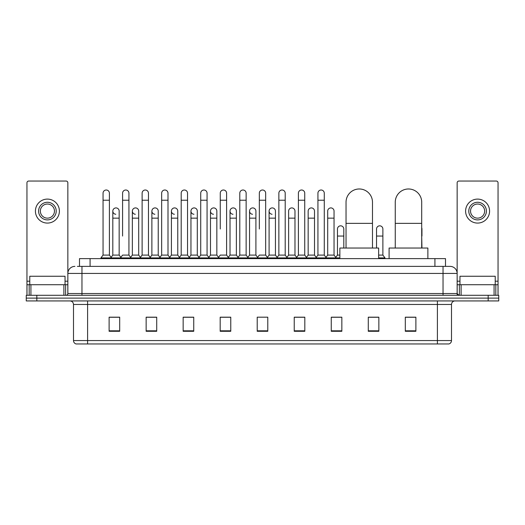 <?xml version="1.0" encoding="UTF-8"?>
<svg xmlns="http://www.w3.org/2000/svg" width="525" height="525" viewBox="0 0 525 525"><rect width="100%" height="100%" fill="white"/><g stroke="black" fill="none" stroke-linecap="round" stroke-linejoin="round"><path stroke-width="0.79" d="M79.498 266.378L79.498 258.622L445.502 258.622L445.502 266.378M77.543 266.378L447.622 266.378M77.378 266.378L81.966 266.378L81.966 273.433L67.856 273.433L67.856 293.527A1.765 1.765 0 0 1 66.097 295.293M74.911 266.378A7.055 7.055 0 0 0 67.856 273.433L67.856 182.812A1.765 1.765 0 0 0 66.097 181.046L28.717 181.046A1.765 1.765 0 0 0 26.952 182.812L26.952 284.714L30.922 284.714L30.922 295.293M450.089 266.378A7.055 7.055 0 0 1 457.144 273.433L443.034 273.433L443.034 266.378L449.984 266.378M494.077 295.293L494.077 284.714L498.048 284.714L498.048 295.293L498.048 182.812A1.765 1.765 0 0 0 496.283 181.046L458.902 181.046A1.765 1.765 0 0 0 457.144 182.812L457.144 293.527L458.902 295.293M36.829 295.293L26.25 295.293L26.25 298.115L36.829 298.115L26.25 298.115L26.25 300.937L36.829 300.937L36.829 298.115L488.171 298.115L36.829 298.115L36.829 295.293L488.171 295.293L488.171 298.115L498.75 298.115L488.171 298.115L488.171 300.937L36.829 300.937M498.75 295.293L498.75 298.115L498.75 295.293L488.171 295.293M451.5 340.567C451.402 342.261 450.555 343.389 448.96 343.954L437.397 343.954L437.397 340.567L451.5 340.567L451.5 304.461A3.524 3.524 0 0 1 455.024 300.937M437.397 343.954L76.04 343.954A3.524 3.524 0 0 1 73.5 340.567L73.5 304.461C73.29 302.321 72.115 301.147 69.976 300.937M415.885 331.295L415.885 317.192L405.307 317.192L405.307 331.295L415.885 331.295M378.86 331.295L378.86 317.192L368.281 317.192L368.281 331.295L378.86 331.295M341.841 331.295L341.841 317.192L331.262 317.192L331.262 331.295L341.841 331.295M304.815 331.295L304.815 317.192L294.236 317.192L294.236 331.295L304.815 331.295M119.693 331.295L119.693 317.192L109.115 317.192L109.115 331.295L119.693 331.295M156.719 331.295L156.719 317.192L146.14 317.192L146.14 331.295L156.719 331.295M193.738 331.295L193.738 317.192L183.159 317.192L183.159 331.295L193.738 331.295M230.764 331.295L230.764 317.192L220.185 317.192L220.185 331.295L230.764 331.295M267.789 331.295L267.789 317.192L257.211 317.192L257.211 331.295L267.789 331.295M498.75 300.937L498.75 298.115L498.75 300.937L488.171 300.937M337.116 317.264L334.399 317.264M376.182 317.264L371.949 317.264M229.674 317.264L226.957 317.192M190.601 317.264L187.884 317.264M151.535 317.264L148.818 317.264M109.115 317.264L119.516 317.264M112.462 317.264L109.751 317.264M298.043 317.192L295.326 317.264M258.976 317.192L266.024 317.192M230.764 317.264L220.185 317.264M193.738 317.264L183.159 317.264M156.719 317.264L146.14 317.264M304.815 317.264L294.236 317.264M341.841 317.264L331.262 317.264M378.86 317.264L368.281 317.264M415.885 317.264L405.307 317.264M65.034 284.714L65.034 276.255L29.774 276.255L29.774 284.714M63.892 295.293L63.892 284.714L30.922 284.714M63.892 284.714L67.856 284.714M26.952 295.293L26.952 284.714M47.407 202.276A8.813 8.813 0 0 0 38.594 211.089A8.813 8.813 0 0 0 47.407 219.903A8.813 8.813 0 0 0 56.221 211.089A8.813 8.813 0 0 0 47.407 202.276M47.407 204.035A7.055 7.055 0 0 0 40.353 211.089A7.055 7.055 0 0 0 47.407 218.144A7.055 7.055 0 0 0 54.462 211.089A7.055 7.055 0 0 0 47.407 204.035M47.407 223.079A11.99 11.99 0 0 0 59.397 211.089A11.99 11.99 0 0 0 47.407 199.1A11.99 11.99 0 0 0 35.418 211.089A11.99 11.99 0 0 0 47.407 223.079M346.034 248.043L346.034 202.204A13.223 13.223 0 0 1 359.258 188.98A13.223 13.223 0 0 1 372.481 202.204A13.223 13.223 0 0 0 359.258 188.98M372.481 248.043L372.481 202.204M378.65 258.622L378.65 248.043L339.865 248.043L339.865 258.622M395.259 248.043L395.259 202.204A13.223 13.223 0 0 1 408.483 188.98A13.223 13.223 0 0 1 421.706 202.204A13.223 13.223 0 0 0 408.483 188.98M421.706 248.043L421.706 202.204M427.875 258.622L427.875 248.043L389.091 248.043L389.091 258.622M103.051 200.228L109.397 200.228L109.397 255.098L103.051 255.098L103.051 193.174A3.176 3.176 0 0 1 106.424 190.011A3.176 3.176 0 0 1 109.397 193.174A3.176 3.176 0 0 0 106.424 190.011M103.051 255.098L100.931 257.913L100.931 258.622M109.397 255.098L111.51 257.913L100.931 257.913M122.581 236.053L122.581 200.228L128.933 200.228L128.933 255.098L122.581 255.098L120.468 257.913L111.51 257.913L111.51 258.622M122.581 200.228L122.581 193.174A3.176 3.176 0 0 1 125.954 190.011A3.176 3.176 0 0 1 128.933 193.174A3.176 3.176 0 0 0 125.954 190.011M132.352 255.098L132.352 218.144L138.698 218.144L138.698 255.098L132.352 255.098L130.64 257.375L128.933 255.098L131.047 257.913L120.468 257.913L120.468 258.622M142.118 255.098L142.118 200.228L148.463 200.228L148.463 255.098L142.118 255.098L140.004 257.913L131.047 257.913L131.047 258.622M142.118 200.228L142.118 193.174A3.176 3.176 0 0 1 145.491 190.011A3.176 3.176 0 0 1 148.463 193.174A3.176 3.176 0 0 0 145.491 190.011M148.463 236.053L148.463 255.098L150.583 257.913L140.004 257.913L140.004 258.622M161.654 255.098L161.654 200.228L168 200.228L168 255.098L161.654 255.098L159.534 257.913L150.583 257.913L150.583 258.622M161.654 200.228L161.654 193.174A3.176 3.176 0 0 1 165.027 190.011A3.176 3.176 0 0 1 168 193.174A3.176 3.176 0 0 0 165.027 190.011M168 255.098L170.113 257.913L159.534 257.913L159.534 258.622M181.191 255.098L181.191 200.228L187.537 200.228L187.537 255.098L181.191 255.098L179.071 257.913L170.113 257.913L170.113 258.622M181.191 200.228L181.191 193.174A3.176 3.176 0 0 1 184.557 190.011A3.176 3.176 0 0 1 187.537 193.174A3.176 3.176 0 0 0 184.557 190.011M187.537 229.005L187.537 255.098L189.65 257.913L179.071 257.913L179.071 258.622M200.721 255.098L200.721 200.228L207.067 200.228L207.067 255.098L200.721 255.098L198.607 257.913L189.65 257.913L189.65 258.622M200.721 200.228L200.721 193.174A3.176 3.176 0 0 1 204.094 190.011A3.176 3.176 0 0 1 207.067 193.174A3.176 3.176 0 0 0 204.094 190.011M207.067 255.098L209.186 257.913L198.607 257.913L198.607 258.622M220.257 229.005L220.257 200.228L226.603 200.228L226.603 255.098L220.257 255.098L218.144 257.913L209.186 257.913L209.186 258.622M220.257 200.228L220.257 193.174A3.176 3.176 0 0 1 223.63 190.011A3.176 3.176 0 0 1 226.603 193.174A3.176 3.176 0 0 0 223.63 190.011M226.603 229.005L226.603 255.098L228.723 257.913L218.144 257.913L218.144 258.622M239.794 255.098L239.794 200.228L246.14 200.228L246.14 255.098L239.794 255.098L237.674 257.913L228.723 257.913L228.723 258.622M239.794 200.228L239.794 193.174A3.176 3.176 0 0 1 243.167 190.011A3.176 3.176 0 0 1 246.14 193.174A3.176 3.176 0 0 0 243.167 190.011M246.14 255.098L248.253 257.913L237.674 257.913L237.674 258.622M259.324 229.005L259.324 200.228L265.676 200.228L265.676 255.098L259.324 255.098L257.211 257.913L248.253 257.913L248.253 258.622M259.324 200.228L259.324 193.174A3.176 3.176 0 0 1 262.697 190.011A3.176 3.176 0 0 1 265.676 193.174A3.176 3.176 0 0 0 262.697 190.011M265.676 255.098L267.789 257.913L257.211 257.913L257.211 258.622M275.441 255.098L275.441 218.144L269.095 218.144L269.095 255.098L275.441 255.098L277.154 257.375L278.86 255.098L278.86 200.228L285.206 200.228L285.206 255.098L278.86 255.098L276.747 257.913L267.789 257.913L267.789 258.622M278.86 200.228L278.86 193.174A3.176 3.176 0 0 1 282.233 190.011A3.176 3.176 0 0 1 285.206 193.174A3.176 3.176 0 0 0 282.233 190.011M288.625 255.098L288.625 218.144L294.978 218.144L294.978 255.098L288.625 255.098L286.919 257.375L285.206 255.098L287.326 257.913L276.747 257.913L276.747 258.622M294.978 255.098L296.684 257.375L298.397 255.098L298.397 200.228L304.743 200.228L304.743 255.098L298.397 255.098L296.277 257.913L287.326 257.913L287.326 258.622M298.397 200.228L298.397 193.174A3.176 3.176 0 0 1 301.77 190.011A3.176 3.176 0 0 1 304.743 193.174A3.176 3.176 0 0 0 301.77 190.011M308.162 255.098L308.162 218.144L314.508 218.144L314.508 255.098L308.162 255.098L306.456 257.375L304.743 255.098L306.856 257.913L296.277 257.913L296.277 258.622M314.508 255.098L316.221 257.375L317.933 255.098L317.933 200.228L324.279 200.228L324.279 255.098L317.933 255.098L315.814 257.913L306.856 257.913L306.856 258.622M317.933 200.228L317.933 193.174A3.176 3.176 0 0 1 321.307 190.011A3.176 3.176 0 0 1 324.279 193.174A3.176 3.176 0 0 0 321.307 190.011M327.698 255.098L327.698 218.144L334.044 218.144L334.044 255.098L327.698 255.098L325.986 257.375L324.279 255.098L326.392 257.913L315.814 257.913L315.814 258.622M334.044 255.098L336.158 257.913L326.392 257.913L326.392 258.622M115.789 214.259A3.176 3.176 0 0 1 112.816 211.089A3.176 3.176 0 0 1 116.189 207.92A3.176 3.176 0 0 1 119.162 211.089L119.162 218.144L112.816 218.144L112.816 211.089M119.162 218.144L119.162 255.098L112.816 255.098L112.816 218.144M112.816 255.098L111.103 257.375M119.162 255.098L120.875 257.375M135.325 214.259A3.176 3.176 0 0 1 132.352 211.089A3.176 3.176 0 0 1 135.726 207.92A3.176 3.176 0 0 1 138.698 211.089L138.698 218.144M138.698 255.098L140.411 257.375M154.862 214.259A3.176 3.176 0 0 1 151.882 211.089A3.176 3.176 0 0 1 155.256 207.92A3.176 3.176 0 0 1 158.235 211.089L158.235 218.144L151.882 218.144L151.882 211.089M158.235 218.144L158.235 255.098L151.882 255.098L151.882 218.144M151.882 255.098L150.176 257.375M158.235 255.098L159.941 257.375M174.392 214.259A3.176 3.176 0 0 1 171.419 211.089A3.176 3.176 0 0 1 174.792 207.92A3.176 3.176 0 0 1 177.765 211.089L177.765 218.144L171.419 218.144L171.419 211.089M177.765 218.144L177.765 255.098L171.419 255.098L171.419 218.144M171.419 255.098L169.713 257.375M177.765 255.098L179.478 257.375M193.928 214.259A3.176 3.176 0 0 1 190.956 211.089A3.176 3.176 0 0 1 194.329 207.92A3.176 3.176 0 0 1 197.302 211.089L197.302 218.144L190.956 218.144L190.956 211.089M197.302 218.144L197.302 255.098L190.956 255.098L190.956 218.144M190.956 255.098L189.243 257.375M197.302 255.098L199.014 257.375M213.465 214.259A3.176 3.176 0 0 1 210.492 211.089A3.176 3.176 0 0 1 213.865 207.92A3.176 3.176 0 0 1 216.838 211.089L216.838 218.144L210.492 218.144L210.492 211.089M216.838 218.144L216.838 255.098L210.492 255.098L210.492 218.144M210.492 255.098L208.779 257.375M216.838 255.098L218.544 257.375M233.002 214.259A3.176 3.176 0 0 1 230.022 211.089A3.176 3.176 0 0 1 233.395 207.92A3.176 3.176 0 0 1 236.375 211.089L236.375 218.144L230.022 218.144L230.022 211.089M236.375 218.144L236.375 255.098L230.022 255.098L230.022 218.144M230.022 255.098L228.316 257.375M236.375 255.098L238.081 257.375M252.532 214.259A3.176 3.176 0 0 1 249.559 211.089A3.176 3.176 0 0 1 252.932 207.92A3.176 3.176 0 0 1 255.905 211.089L255.905 218.144L249.559 218.144L249.559 211.089M255.905 218.144L255.905 255.098L249.559 255.098L249.559 218.144M249.559 255.098L247.846 257.375M255.905 255.098L257.618 257.375M272.068 214.259A3.176 3.176 0 0 1 269.095 211.089A3.176 3.176 0 0 1 272.468 207.92A3.176 3.176 0 0 1 275.441 211.089L275.441 218.144M269.095 255.098L267.382 257.375M288.625 218.144L288.625 211.089A3.176 3.176 0 0 1 291.998 207.92A3.176 3.176 0 0 1 294.978 211.089L294.978 218.144M308.162 218.144L308.162 211.089A3.176 3.176 0 0 1 311.535 207.92A3.176 3.176 0 0 1 314.508 211.089L314.508 218.144M327.698 218.144L327.698 211.089A3.176 3.176 0 0 1 331.072 207.92A3.176 3.176 0 0 1 334.044 211.089L334.044 218.144M339.865 257.913L336.158 257.913L336.158 258.622M337.463 229.005A3.176 3.176 0 0 1 340.837 225.835A3.176 3.176 0 0 1 343.809 229.005L343.809 236.053L337.463 236.053L337.463 229.005M339.865 255.098L337.463 255.098L337.463 236.053M343.809 248.043L343.809 236.053M337.463 255.098L335.757 257.375M376.537 229.005A3.176 3.176 0 0 1 379.91 225.835A3.176 3.176 0 0 1 382.883 229.005L382.883 236.053L376.537 236.053L376.537 229.005M382.883 236.053L382.883 255.098L378.65 255.098M376.537 248.043L376.537 236.053M382.883 255.098L384.996 257.913L378.65 257.913M384.996 257.913L384.996 258.622M421.949 248.043L421.706 236.053M421.706 227.778A3.176 3.176 0 0 1 421.949 229.005L421.949 236.053M494.077 284.714L461.108 284.714L461.108 295.293M457.144 284.714L461.108 284.714M457.144 295.293L457.144 293.527L443.034 293.527L443.034 273.433L81.966 273.433L81.966 293.527L443.034 293.527L443.034 295.293M477.592 202.276A8.813 8.813 0 0 0 468.779 211.089A8.813 8.813 0 0 0 477.592 219.903A8.813 8.813 0 0 0 486.406 211.089A8.813 8.813 0 0 0 477.592 202.276M477.592 204.035A7.055 7.055 0 0 0 470.538 211.089A7.055 7.055 0 0 0 477.592 218.144A7.055 7.055 0 0 0 484.647 211.089A7.055 7.055 0 0 0 477.592 204.035M477.592 223.079A11.99 11.99 0 0 0 489.582 211.089A11.99 11.99 0 0 0 477.592 199.1A11.99 11.99 0 0 0 465.603 211.089A11.99 11.99 0 0 0 477.592 223.079M495.226 284.714L495.226 276.255L459.966 276.255L459.966 284.714M90.077 266.378L90.077 258.622M434.923 266.378L434.923 258.622M81.966 295.293L81.966 293.527L67.856 293.527M437.397 300.937L437.397 304.461L73.5 304.461M451.5 304.461L437.397 304.461L437.397 340.567L87.603 340.567L87.603 343.954M73.5 340.567L87.603 340.567L87.603 300.937M267.789 330.803L257.211 330.803M230.764 330.803L220.185 330.803M193.738 330.803L183.159 330.803M156.719 330.803L146.14 330.803M119.693 330.803L109.115 330.803M304.815 330.803L294.236 330.803M341.841 330.803L331.262 330.803M378.86 330.803L368.281 330.803M415.885 330.803L405.307 330.803M67.856 281.19L65.034 281.19M29.774 281.19L26.952 281.19M67.83 293.836L67.83 284.714M65.625 284.714L65.625 295.293M26.985 284.714L26.985 295.293M29.183 295.293L29.183 284.714M346.034 223.361L372.481 223.361M395.259 223.361L421.706 223.361M498.048 281.19L495.226 281.19M459.966 281.19L457.144 281.19M498.015 295.293L498.015 284.714M495.817 284.714L495.817 295.293M457.17 284.714L457.17 293.836M459.375 295.293L459.375 284.714M109.397 200.228L109.397 193.174M128.933 200.228L128.933 193.174M148.463 200.228L148.463 193.174M168 200.228L168 193.174M187.537 200.228L187.537 193.174M207.067 200.228L207.067 193.174M226.603 200.228L226.603 193.174M246.14 200.228L246.14 193.174M265.676 200.228L265.676 193.174M285.206 200.228L285.206 193.174M304.743 200.228L304.743 193.174M324.279 200.228L324.279 193.174M132.352 218.144L132.352 211.089M269.095 218.144L269.095 211.089M181.191 236.053L181.191 229.005M200.721 236.053L200.721 229.005M207.067 236.053L207.067 229.005"/></g></svg>
